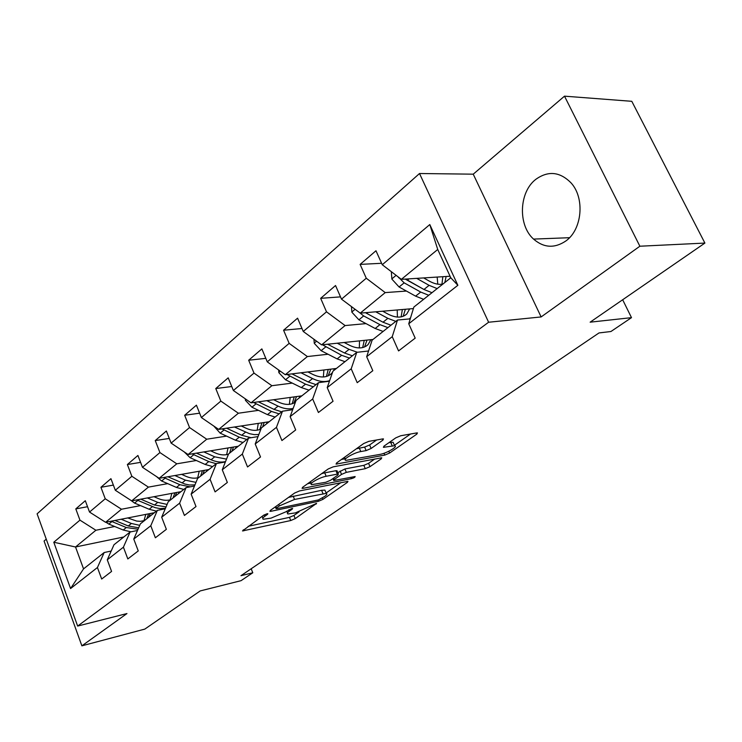<?xml version="1.0" encoding="UTF-8"?>
<svg xmlns="http://www.w3.org/2000/svg" width="742" height="742" viewBox="0 0 742 742"><rect width="100%" height="100%" fill="white"/><g stroke="black" fill="none" stroke-linecap="round" stroke-linejoin="round"><path stroke-width="1.11" d="M267.027 513.761L263.725 515.171L242.486 530.938L290.753 520.532L295.223 518.621L316.584 503.382L295.353 512.898L287.942 513.974C286.839 513.585 287.367 512.611 289.519 511.053L292.265 509.114L292.608 508.465L291.838 508.511L285.846 511.832L271.053 518.129L263.299 519.242C262.195 518.834 262.687 517.86 264.783 516.321L267.519 514.364L267.843 513.714L267.027 513.761M535.77 179.369C518.955 192.215 517.851 225.188 533.554 239.091C543.784 247.921 554.543 248.551 565.831 240.992C582.071 229.668 585.095 198.299 571.164 183.014C560.024 171.69 548.227 170.475 535.77 179.369M382.881 440.136L383.475 438.902L382.547 438.939L368.811 441.36L363.71 443.53L336.599 462.952L336.061 464.102L384.773 455.096L389.587 453.047L416.8 434.135L417.449 432.911L416.605 432.948L400.773 435.74L395.783 437.854L384.004 446.137L383.401 447.324L394.623 445.729C398.602 446.276 386.749 453.279 380.006 454.382L345.911 460.365C341.849 459.771 353.795 452.685 360.798 451.563L366.131 450.598L371.121 448.474L382.881 440.136L382.38 438.976M46.254 539.165L44.066 541.039L81.88 645.837L144.811 629.105L200.192 590.938L241.048 580.671L252.781 572.768L240.955 575.699L599.007 332.935L610.926 331.516L631.498 317.65L622.668 299.759M639.873 246.223L564.504 96.163L473.238 174.175L541.131 316.936L639.873 246.223L704.9 243.079L590.14 322.176L631.498 317.65M541.131 316.936L488.616 322.241L77.65 626.062L37.1 513.835L419.508 173.517L488.616 322.241M81.88 645.837L126.956 613.56L77.65 626.062M299.499 490.944L294.667 493.003L270.394 510.394L269.921 511.34L271.09 511.266L318.374 501.304L322.937 499.366L347.404 482.365L347.961 481.345L299.499 490.944M302.588 487.318L328.224 468.953L333.186 466.848L381.768 457.777L381.175 458.899L370.008 466.653L365.268 468.675L346.338 472.357L341.533 474.398L334.308 479.499L333.761 480.547L355.14 476.54C355.223 477.162 353.999 477.876 351.467 478.655L303.19 488.301L302.087 488.357L302.588 487.318M564.504 96.163L631.794 101.311L704.9 243.079M381.611 263.289L360.12 264.393L366.27 278.231L341.505 299.156L335.542 285.531L320.665 298.33L326.508 311.825L303.255 331.47L297.579 318.179L283.583 330.218L289.157 343.379L267.278 361.873L261.861 348.898L248.681 360.232L253.996 373.087L233.378 390.515L228.193 377.845L215.764 388.539L220.847 401.097L201.379 417.551L196.417 405.169L184.665 415.27L189.544 427.55L171.124 443.113L166.375 431L155.245 440.572L159.92 452.574L142.483 467.312L137.919 455.467L127.374 464.538L131.863 476.281L115.316 490.258L110.938 478.673L100.931 487.281L105.243 498.772L89.522 512.054L85.311 500.711L75.795 508.891L79.951 520.142L53.786 542.244L70.573 588.554L83.549 568.882L104.177 552.53L111.189 551.037M360.12 264.393L375.981 250.759L382.251 264.727L429.794 224.557L457.86 285.299L408.74 323.762L415.195 338.139L398.565 350.92L392.24 336.683L366.678 356.698L372.809 370.712L357.217 382.687L351.207 368.811L327.222 387.593L333.056 401.255L318.411 412.506L312.688 398.973L290.131 416.633L295.696 429.952L281.923 440.544L276.46 427.336L255.211 443.976L260.525 456.979L247.54 466.959L242.319 454.076L222.266 469.769L227.349 482.467L215.087 491.89L210.088 479.304L191.139 494.144L196.009 506.554L184.415 515.458L179.62 503.169L161.682 517.211L166.356 529.334L155.366 537.774L150.774 525.753L133.764 539.072L138.253 550.926L127.828 558.939L123.413 547.179L107.275 559.82L111.578 571.423L101.682 579.029L97.434 567.519L70.573 588.554M413.396 308.579L360.232 313.133L385.228 292.598L406.43 291.059M410.243 318.856L397.489 320.043L372.122 340.151L366.678 356.698M385.228 292.598L366.27 278.231M360.232 313.133L341.505 299.156M392.24 336.683L397.489 320.043M372.985 339.465L321.611 344.854L345.095 325.562L366.029 323.614M368.551 350.994L356.763 352.329L332.935 371.213L327.222 387.593M345.095 325.562L326.508 311.825M321.611 344.854L303.255 331.47M351.207 368.811L356.763 352.329M336.404 368.459L285.271 374.701L307.373 356.55L328.038 354.24M329.439 381.23L318.494 382.659L296.077 400.42L290.131 416.633M307.373 356.55L289.157 343.379M285.271 374.701L267.278 361.873M312.688 398.973L318.494 382.659M301.864 395.838L251.028 402.832L271.869 385.71L292.255 383.104M292.673 409.714L282.479 411.207L261.351 427.948L255.211 443.976M271.869 385.71L253.996 373.087M251.028 402.832L233.378 390.515M276.46 427.336L282.479 411.207M269.188 421.734L218.686 429.395L238.368 413.229L258.494 410.345M258.04 436.593L248.524 438.123L228.573 453.937L222.266 469.769M238.368 413.229L220.847 401.097M218.686 429.395L201.379 417.551M242.319 454.076L248.524 438.123M238.238 446.276L188.106 454.512L206.73 439.218L226.579 436.111M225.364 461.997L216.441 463.546L197.576 478.497L191.139 494.144M206.73 439.218L189.544 427.55M188.106 454.512L171.124 443.113M210.088 479.304L216.441 463.546M208.873 469.547L159.15 478.302L176.781 463.815L196.361 460.504M194.469 486.047L186.103 487.596L168.23 501.759L161.682 517.211M176.781 463.815L159.92 452.574M159.15 478.302L142.483 467.312M179.62 503.169L186.103 487.596M180.974 491.668L131.677 500.869L148.409 487.123L167.72 483.636M165.234 508.845L157.36 510.375L140.405 523.815L133.764 539.072M148.409 487.123L131.863 476.281M131.677 500.869L115.316 490.258M150.774 525.753L157.36 510.375M154.429 512.694L105.587 522.294L121.484 509.235L140.535 505.608M137.511 530.474L130.082 531.995L113.98 544.758L107.275 559.82M121.484 509.235L105.243 498.772M105.587 522.294L89.522 512.054M123.413 547.179L130.082 531.995M123.803 536.976L75.526 546.984L95.894 530.252L114.685 526.495M140.618 521.311L144.013 520.634M95.894 530.252L79.951 520.142M83.549 568.882L75.526 546.984L53.786 542.244M97.434 567.519L104.177 552.53M473.238 174.175L419.508 173.517M252.781 572.768L251.186 568.762M408.74 323.762L413.869 307.058L450.793 277.796L437.734 249.479L401.357 279.344L450.069 276.237M457.86 285.299L450.793 277.796M437.734 249.479L429.794 224.557M401.357 279.344L382.251 264.727M87.547 506.721L75.795 508.891M113.368 485.101L100.931 487.281M140.572 462.368L127.374 464.538M169.287 438.429L155.245 440.572M199.626 413.183L184.665 415.27M231.745 386.526L215.764 388.539M265.803 358.349L248.681 360.232M301.985 328.511L283.583 330.218M340.504 296.874L320.665 298.33M248.162 526.319L289.454 517.35L293.925 515.449L299.063 511.859M326.1 492.985L340.949 482.615M276.414 508.01L276.08 508.669L276.896 508.622L318.411 499.923L324.588 496.491C326.907 494.821 327.472 493.782 326.267 493.374L294.537 499.44L279.354 505.905L276.414 508.01L275.801 506.517M325.376 491.232L324.903 490.1L321.583 490.304L322.955 493.588M288.517 497.4L321.583 490.304M374.803 458.973L368.579 463.323L370.008 466.653M337.786 472.654L344.909 468.972L363.84 465.336L368.579 463.323M311.083 483.042L307.596 483.728M326.165 476.281C319.357 477.468 308.069 484.034 311.751 484.647L325.812 482.263L330.607 480.232L337.833 475.121L338.38 474.055L337.36 474.11L326.165 476.281L324.727 472.849L321.666 473.646M337.118 471.059L335.922 470.697L337.36 474.11M324.727 472.849L335.922 470.697M356.373 448.78L364.628 447.092L369.609 444.977L376.621 439.987M393.64 443.484L393.13 442.297L390.728 442.408L392.221 445.84M388.817 442.751L390.728 442.408M394.429 445.274L410.549 434.014M341.468 459.465L345.234 458.769M105.911 522.229L108.851 524.102L123.218 530.011L130.935 531.819M143.939 520.754L145.803 514.392M121.178 519.233L131.39 523.472L139.737 525.355M127.745 517.944L136.658 521.079L140.257 521.329L144.467 520.596M151.887 514.716L152.75 513.028M111.096 521.209L126.307 527.534L138.058 529.213M148.641 513.835L146.777 518.769M138.671 527.794L128.273 525.967L114.945 520.457M148.752 517.202L150.32 513.501M130.601 500.164L134.571 503.085L149.161 509.253L156.395 511.136M170.15 499.839L171.847 493.365M147.343 497.938L157.749 502.38L167.108 504.412M153.965 496.704L158.426 498.615C162.869 500.46 167.043 500.794 170.938 499.616M178.377 493.718L179.249 491.983M136.723 499.923L155.254 507.686L160.012 508.585L165.457 508.307M174.88 492.799L173.016 497.975M166.05 506.897L154.475 505.005L140.748 499.171M175.084 496.333L176.67 492.465M156.543 476.587L161.626 480.983L176.438 487.429L183.784 489.432M197.687 477.829L199.208 471.253M174.871 475.529L185.491 480.195L195.99 482.365M181.549 474.361L186.121 476.373C190.638 478.302 194.858 478.692 198.782 477.542M206.23 471.634L207.101 469.862M163.667 477.505L179.861 484.702L190.184 486.835M202.445 470.678L200.581 476.114M194.96 484.869L189.562 485.008L184.86 484.025L167.877 476.763M202.761 474.388L204.356 470.345M184.22 451.897L190.119 457.703L205.172 464.455L212.611 466.579M226.653 454.651L227.98 447.955M203.865 451.924L214.707 456.831L226.514 459.113M210.607 450.811L215.301 452.945C220.04 455.031 224.427 455.449 228.471 454.187M235.557 448.4L236.42 446.573M192.048 453.863L208.78 461.57L216.228 463.713M231.448 447.389L229.603 453.112M225.531 461.57C221.005 462.609 216.182 461.997 211.062 459.743L196.435 453.139M231.903 451.294L233.489 447.055M213.779 426.038L220.179 433.152L235.464 440.219L243.005 442.492M257.177 430.193L258.262 423.394M234.463 427.002L249.433 433.671L254.265 434.627L258.837 434.515M241.252 425.973L246.075 428.236C251.603 430.722 256.547 431.009 260.915 429.099M266.461 423.905L267.324 422.022M221.969 428.895L239.267 437.177L246.826 439.468M261.991 422.829L259.774 429.553M251 437.724L241.688 435.248L226.551 428.199M262.603 426.956L264.18 422.495M245.296 398.834L245.417 400.318L251.928 407.21L267.463 414.63L275.096 417.05M289.371 404.344L290.196 397.443M266.786 400.661L278.092 406.124C283.49 408.666 288.499 409.436 293.146 408.434M273.631 399.725L278.593 402.127C285.206 405.151 290.827 405.169 295.437 402.164M299.082 398.046L299.935 396.098M253.578 402.479L271.479 411.42L279.131 413.86M294.212 396.887L292.19 403.769M281.691 411.829L274.03 409.38L258.337 401.821M293.776 403.138L296.568 396.562M278.63 369.961L278.844 372.651L285.522 379.765L301.298 387.565L309.034 390.153M323.364 376.973L323.892 369.989M300.992 372.781L312.558 378.559C318.893 381.629 324.588 382.315 329.652 380.627M307.874 371.937L312.994 374.506C320.702 378.086 326.86 377.771 331.488 373.56L332.537 372.345M333.575 370.703L334.419 368.7M287.006 374.487L305.546 384.171L313.3 386.777M328.242 369.451L326.443 376.482M316.009 384.625L308.255 382L291.968 373.885M328.149 375.86L330.793 369.145M313.949 339.27L314.274 343.333L321.119 350.688L337.137 358.905L344.974 361.669M359.323 347.952L359.518 340.875M337.248 343.212L349.083 349.352L357.366 352.255M368.013 351.059L368.644 350.725M344.167 342.489L349.454 345.234C357.264 349.009 363.469 348.805 368.041 344.622L370.926 339.678M322.427 344.77L341.645 355.297L349.501 358.08M364.239 340.383L362.699 347.571M352.367 355.808L344.511 352.997L327.602 344.223M364.554 346.968L367.002 340.096M351.448 306.576L351.884 312.206L358.905 319.821L375.174 328.483L383.104 331.442M397.406 317.084L397.22 309.97M375.749 311.807L387.862 318.337L395.82 321.369M409.287 318.949L410.595 317.715M382.687 311.213L388.149 314.163C396.08 318.16 402.303 318.077 406.829 313.922L409.64 308.904M359.397 312.503L363.663 315.925L379.96 324.644L387.908 327.639M402.368 309.525L401.134 316.89M390.96 325.219L383.011 322.213L365.426 312.688M403.156 316.315L405.382 309.266M391.331 271.674L391.878 279.103L399.085 286.987L415.603 296.141L423.626 299.323M437.78 284.177L437.177 277.063M416.698 278.371L429.108 285.336L437.159 288.601M423.654 277.925L429.312 281.116C434.33 283.88 438.837 284.872 442.844 284.084M449.986 278.435L450.496 277.146M398.148 276.896L404.158 282.85L420.705 292.06L428.737 295.27M442.835 276.701L441.954 284.242M422.588 288.712L405.262 279.103M431.983 292.7L423.942 289.473L405.642 279.075M444.829 282.517L446.127 276.488M264.198 514.865L264.783 516.321M292.005 508.483L292.265 509.114M288.944 509.661L289.519 511.053M315.962 503.41L316.222 504.031M293.925 515.449L295.223 518.621M289.454 517.35L290.753 520.532M243.293 529.807L243.71 530.855M267.259 513.724L267.519 514.364M346.996 481.4L347.404 482.365M322.38 498.021L322.937 499.366M317.845 500.034L318.374 501.304M270.663 510.199L271.09 511.266M293.155 496.092L294.537 499.44M278.742 504.402L279.354 505.905M380.72 457.851L381.175 458.899M363.84 465.336L365.268 468.675M344.909 468.972L346.338 472.357M340.105 471.012L341.533 474.398M333.696 478.052L334.308 479.499M350.883 477.292L351.467 478.655M302.745 487.206L303.19 488.301M369.609 444.977L371.121 448.474M364.628 447.092L366.131 450.598M359.286 448.057L360.798 451.563M383.874 446.23L384.328 447.278M416.299 433.003L416.8 434.135M388.808 451.257L389.587 453.047M383.985 453.269L384.773 455.096M336.627 462.934L337.091 464.047M126.307 527.534L123.218 530.011M131.39 523.472L128.273 525.967M111.921 521.598L108.851 524.102M152.407 506.656L149.161 509.253M157.749 502.38L154.475 505.005M137.789 500.46L134.571 503.085M179.861 484.702L176.438 487.429M185.491 480.195L182.031 482.959M165.021 478.219L161.626 480.983M208.78 461.57L205.172 464.455M214.707 456.831L211.062 459.743M193.699 454.781L190.119 457.703M239.267 437.177L235.464 440.219M245.528 432.169L241.688 435.248M223.954 430.063L220.179 433.152M246.186 399.456L245.398 400.105M271.479 411.42L267.463 414.63M278.092 406.124L274.03 409.38M255.916 403.954L251.928 407.21M280.337 371.176L278.825 372.428M305.546 384.171L301.298 387.565M312.558 378.559L308.255 382M289.742 376.315L285.522 379.765M316.574 341.181L314.256 343.101M341.645 355.297L337.137 358.905M349.083 349.352L344.511 352.997M325.599 347.024L321.119 350.688M329.235 344.056L328.446 344.696M355.093 309.293L351.866 311.974M379.96 324.644L375.174 328.483M387.862 318.337L383.011 322.213M363.663 315.925L358.905 319.821M367.893 312.475L366.687 313.458M396.117 275.338L391.859 278.862M420.705 292.06L415.603 296.141M429.108 285.336L423.942 289.473M404.158 282.85L399.085 286.987M409.037 278.862L407.377 280.216M399.187 277.684L398.565 277.731M569.522 237.7L533.554 239.091M262.121 516.321L262.863 518.148M286.792 511.164L287.516 512.926M275.338 506.851L275.978 508.418M324.903 490.1L326.267 493.374M332.935 478.581L333.603 480.157M310.499 481.651L311.297 483.561M336.942 470.651L338.38 474.055M344.576 457.23L345.392 459.15M393.13 442.297L394.623 445.729M294.926 402.507L295.474 402.071M329.457 375.174L331.488 373.56M366.029 346.217L368.041 344.622M404.826 315.498L406.829 313.922"/></g></svg>
